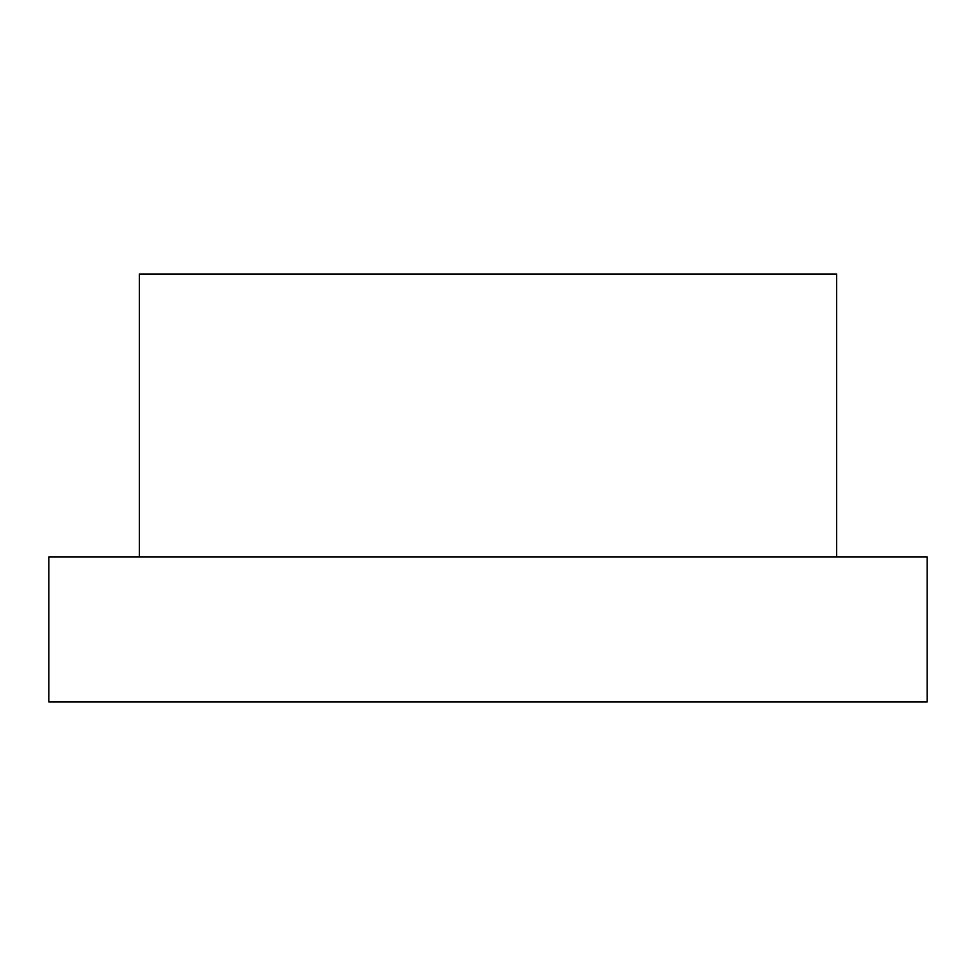 <?xml version="1.0" encoding="UTF-8"?>
<svg xmlns="http://www.w3.org/2000/svg" width="976" height="976" viewBox="0 0 976 976"><rect width="100%" height="100%" fill="white"/><g stroke="black" fill="none" stroke-linecap="round" stroke-linejoin="round"><path stroke-width="1.46" d="M139.361 557.015L139.361 274.097L836.639 274.097L836.639 557.015M927.2 557.015L48.8 557.015L48.8 701.903L927.2 701.903L927.2 557.015"/></g></svg>
